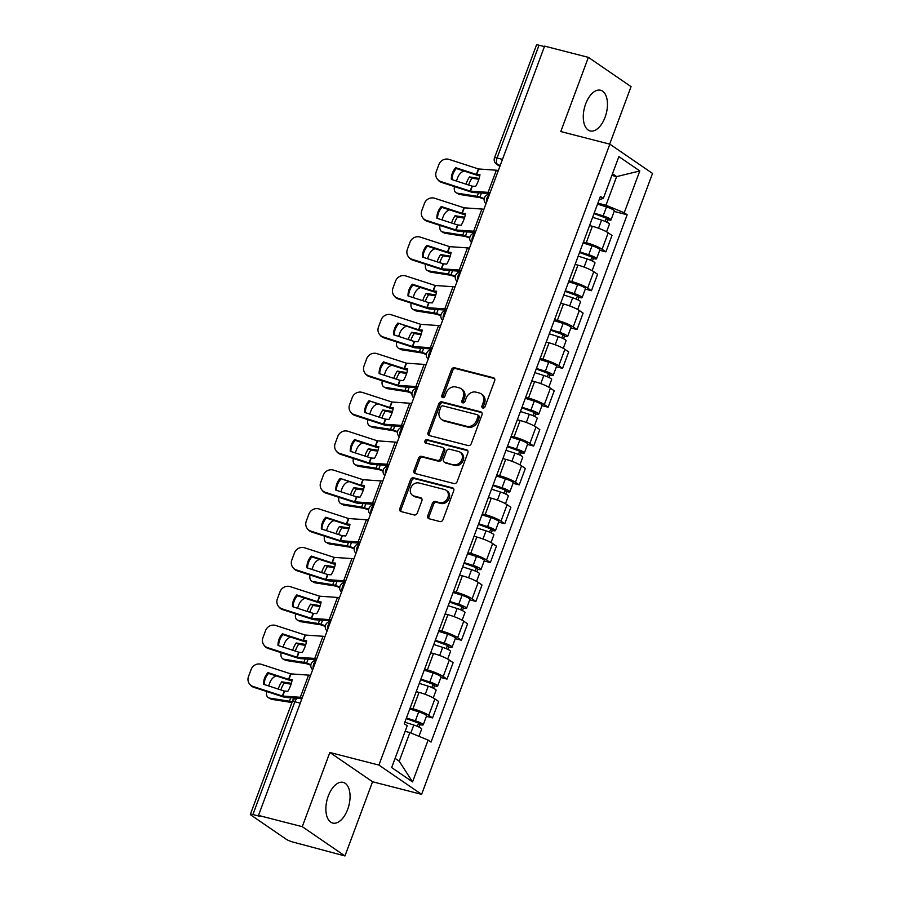 <?xml version="1.0" encoding="UTF-8"?>
<svg xmlns="http://www.w3.org/2000/svg" width="901" height="901" viewBox="0 0 901 901"><rect width="100%" height="100%" fill="white"/><g stroke="black" fill="none" stroke-linecap="round" stroke-linejoin="round"><path stroke-width="1.35" d="M482.857 408.018A1.847 1.532 -55.6 0 0 485.008 406.7L494.66 380.729A2.647 2.185 -55.6 0 0 493.41 377.733L454.543 367.754A2.647 2.185 -55.6 0 0 451.469 369.647L441.817 395.607A1.847 1.532 -55.6 0 0 444.835 396.384L446.085 393.027A8.458 7.005 -55.6 0 1 455.906 386.98L459.15 387.813A8.458 7.005 -55.6 0 1 461.019 388.658A8.458 7.005 -55.6 0 1 463.148 397.409L461.898 400.765A1.847 1.532 -55.6 0 0 464.927 401.542L466.166 398.186A8.458 7.005 -55.6 0 1 475.987 392.138L479.231 392.971A8.458 7.005 -55.6 0 1 481.1 393.816A8.458 7.005 -55.6 0 1 483.229 402.567L481.979 405.923A1.847 1.532 -55.6 0 0 482.857 408.018M347.673 809.38A20.993 11.274 104.4 0 0 343.191 782.383A20.993 11.274 104.4 0 0 328.257 796.067A20.993 11.274 104.4 0 0 332.739 823.063A20.993 11.274 104.4 0 0 347.673 809.38M605.078 117.243A20.993 11.274 104.4 0 0 600.595 90.246A20.993 11.274 104.4 0 0 585.661 103.93A20.993 11.274 104.4 0 0 590.144 130.927A20.993 11.274 104.4 0 0 605.078 117.243M427.772 515.755A2.647 2.185 -55.6 0 0 429.022 518.751L439.925 521.555A2.647 2.185 -55.6 0 0 442.988 519.663L453.721 490.831A2.647 2.185 -55.6 0 0 452.471 487.824L413.593 477.845A2.647 2.185 -55.6 0 0 410.529 479.737L399.807 508.569A2.647 2.185 -55.6 0 0 401.058 511.565L414.223 514.955A2.647 2.185 -55.6 0 0 417.298 513.063L421.882 500.719A2.647 2.185 -55.6 0 0 420.632 497.724L414.1 496.046A7.073 5.857 -55.6 0 1 412.534 495.336A7.073 5.857 -55.6 0 1 411.171 487.092A7.073 5.857 -55.6 0 1 418.965 482.97L444.553 489.547A7.073 5.857 -55.6 0 1 446.119 490.257A7.073 5.857 -55.6 0 1 447.482 498.501A7.073 5.857 -55.6 0 1 439.688 502.623L435.431 501.519A2.647 2.185 -55.6 0 0 432.356 503.411L427.772 515.755L429.011 516.611A2.647 2.185 -55.6 0 0 429.146 518.785M378.916 765.084L329.856 752.481L302.263 826.679L258.486 815.439L544.598 46.12L588.376 57.36L560.782 131.557L609.842 144.16L378.916 765.084L421.612 794.355L652.527 173.431L609.842 144.16M468.193 445.556A2.647 2.185 -55.6 0 0 471.257 443.664L481.979 414.82A2.647 2.185 -55.6 0 0 480.729 411.825L441.862 401.846A2.647 2.185 -55.6 0 0 438.798 403.738L428.065 432.57A2.647 2.185 -55.6 0 0 429.315 435.566L468.193 445.556M467.844 452.831L457.122 481.663A2.647 2.185 -55.6 0 1 454.059 483.555L415.192 473.566A2.647 2.185 -55.6 0 1 413.942 470.57L418.526 458.226A2.647 2.185 -55.6 0 1 421.6 456.345L437.357 460.388A2.647 2.185 -55.6 0 0 440.431 458.496L443.472 450.309A2.647 2.185 -55.6 0 0 442.222 447.313L425.813 443.101A1.847 1.532 -55.6 0 1 427.085 439.677L466.594 449.824A2.647 2.185 -55.6 0 1 467.844 452.831M302.263 826.679L344.959 855.95L293.118 842.097A5.383 0.867 -159.6 0 1 286.225 839.259L251.007 815.112A5.383 0.867 -159.6 0 1 250.354 814.369L292.296 701.586A5.383 0.867 20.4 0 1 294.852 701.755L252.911 814.538A5.383 0.867 -159.6 0 0 250.354 814.369M609.684 144.115L631.06 86.631L588.376 57.36M344.959 855.95L372.552 781.753L421.612 794.355M258.486 815.439L259.736 816.283L252.911 814.538M502.465 159.387L497.07 158.002A5.383 0.867 20.4 0 0 494.514 157.833L536.467 45.05A5.383 0.867 20.4 0 1 539.023 45.219L497.07 158.002A5.383 2.894 104.4 0 0 497.712 164.692L499.931 166.212M544.418 46.604L539.023 45.219M583.443 242.009L586.258 242.729A12.377 2.005 20.4 0 1 602.093 249.262L608.209 232.83A12.377 2.005 -159.6 0 0 592.362 226.297L589.558 225.577M608.209 232.83L612.004 235.431L605.9 251.863L599.717 250.275M602.093 249.262L605.9 251.863M585.278 289.108L591.45 290.696L597.566 274.264L593.77 271.663A12.377 2.005 -159.6 0 0 577.924 265.142L575.108 264.421M569.004 280.853L571.808 281.574A12.377 2.005 20.4 0 1 587.655 288.095L591.45 290.696M570.829 327.953L577.012 329.541L583.116 313.109L579.32 310.507A12.377 2.005 -159.6 0 0 563.474 303.975L560.67 303.254M554.554 319.686L557.37 320.407A12.377 2.005 20.4 0 1 573.205 326.939L577.012 329.541M556.39 366.786L562.562 368.374L568.677 351.942L564.882 349.34A12.377 2.005 -159.6 0 0 549.036 342.819L546.22 342.098M540.116 358.53L542.92 359.251A12.377 2.005 20.4 0 1 558.766 365.772L562.562 368.374M541.94 405.63L548.123 407.218L554.228 390.786L550.432 388.185A12.377 2.005 -159.6 0 0 534.586 381.652L531.781 380.932M525.666 397.364L528.482 398.084A12.377 2.005 20.4 0 1 544.317 404.617L548.123 407.218M527.502 444.475L533.674 446.051L539.789 429.619L535.994 427.018A12.377 2.005 -159.6 0 0 520.147 420.497L517.332 419.776M511.227 436.208L514.032 436.929A12.377 2.005 20.4 0 1 529.878 443.45L533.674 446.051M513.052 483.308L519.235 484.896L525.339 468.464L521.544 465.862A12.377 2.005 -159.6 0 0 505.698 459.33L502.893 458.609M496.778 475.041L499.593 475.762A12.377 2.005 20.4 0 1 515.428 482.294L519.235 484.896M498.613 522.152L504.785 523.729L510.901 507.297L507.105 504.695A12.377 2.005 -159.6 0 0 491.259 498.174L488.443 497.453M482.339 513.885L485.143 514.606A12.377 2.005 20.4 0 1 500.99 521.127L504.785 523.729M484.164 560.985L490.347 562.573L496.451 546.141L492.656 543.54A12.377 2.005 -159.6 0 0 476.809 537.019L474.005 536.286M467.889 552.718L470.705 553.451A12.377 2.005 20.4 0 1 486.54 559.971L490.347 562.573M469.725 599.829L475.897 601.418L482.012 584.986L478.217 582.373A12.377 2.005 -159.6 0 0 462.371 575.852L459.555 575.131M453.451 591.563L456.255 592.284A12.377 2.005 20.4 0 1 472.101 598.805L475.897 601.418M455.275 638.663L461.447 640.251L467.563 623.819L463.767 621.217A12.377 2.005 -159.6 0 0 447.921 614.696L445.117 613.975M439.001 630.407L441.817 631.128A12.377 2.005 20.4 0 1 457.652 637.649L461.447 640.251M440.837 677.507L447.009 679.095L453.124 662.663L449.329 660.061A12.377 2.005 -159.6 0 0 433.482 653.529L430.667 652.808M424.562 669.24L427.367 669.961A12.377 2.005 20.4 0 1 443.213 676.493L447.009 679.095M426.387 716.34L432.559 717.928L438.674 701.496L434.879 698.894A12.377 2.005 -159.6 0 0 419.033 692.373L416.228 691.653M410.113 708.085L412.928 708.805A12.377 2.005 20.4 0 1 428.763 715.326L432.559 717.928M597.892 203.175L605.979 205.248L616.622 176.619L612.489 173.78M611.892 175.402L616.622 176.619L639.789 170.942L624.235 212.771L605.979 205.248M599.188 199.673L603.321 198.423L618.874 156.605L639.789 170.942M395.089 758.36L399.222 761.199L409.865 732.569L428.121 740.081L431.05 742.086L627.164 214.776L624.235 212.771M428.121 740.081L412.568 781.91L391.665 767.573L407.218 725.744L404.29 723.74L600.393 196.418L603.321 198.423M329.856 752.481L372.552 781.753M409.865 732.569L405.135 731.353M614.167 211.431L627.164 214.776M399.222 761.199L412.568 781.91M483.206 408.063A1.847 1.532 -55.6 0 1 483.229 406.779L484.479 403.411A8.458 7.005 -55.6 0 0 482.35 394.672L481.1 393.816M461.019 388.658L462.269 389.514A8.458 7.005 -55.6 0 1 464.398 398.253L463.148 401.621A1.847 1.532 -55.6 0 0 463.125 402.905M494.525 378.555L455.782 368.61A2.647 2.185 -55.6 0 0 452.719 370.491L443.067 396.463A1.847 1.532 -55.6 0 0 443.044 397.746M481.844 412.647L443.112 402.702A2.647 2.185 -55.6 0 0 440.037 404.583L429.315 433.426A2.647 2.185 -55.6 0 0 429.45 435.6M477.958 416.735A1.847 1.532 -55.6 0 0 477.079 414.64L442.965 405.878A1.847 1.532 -55.6 0 0 440.814 407.196L439.497 410.743A8.458 7.005 -55.6 0 0 441.625 419.494A8.458 7.005 -55.6 0 0 443.506 420.339L466.819 426.331A8.458 7.005 -55.6 0 0 476.64 420.283L477.958 416.735L479.208 417.591A1.847 1.532 -55.6 0 0 478.735 415.676L477.496 414.82M441.625 419.494L442.875 420.339A8.458 7.005 -55.6 0 0 444.745 421.184L443.506 420.339M479.208 417.591L477.89 421.139A8.458 7.005 -55.6 0 1 468.07 427.175L444.745 421.184M442.808 447.583L444.047 448.428A2.647 2.185 -55.6 0 1 444.711 451.164L441.67 459.352A2.647 2.185 -55.6 0 1 438.607 461.244L422.839 457.19A2.647 2.185 -55.6 0 0 419.776 459.082L415.181 471.426A2.647 2.185 -55.6 0 0 415.316 473.599M467.709 450.646L428.324 440.533A1.847 1.532 -55.6 0 0 426.184 443.191M453.721 464.589A7.073 5.857 -55.6 0 0 461.503 460.479A7.073 5.857 -55.6 0 0 460.141 452.223A7.073 5.857 -55.6 0 0 458.575 451.514L449.565 449.205A2.647 2.185 -55.6 0 0 446.491 451.086L443.45 459.273A2.647 2.185 -55.6 0 0 444.7 462.269L454.96 465.445A7.073 5.857 -55.6 0 0 462.754 461.323A7.073 5.857 -55.6 0 0 461.391 453.079L460.141 452.223M444.114 462.01L445.364 462.866A2.647 2.185 -55.6 0 0 445.95 463.125L444.7 462.269M454.96 465.445L445.95 463.125M446.119 490.257L447.369 491.101A7.073 5.857 -55.6 0 1 448.732 499.357A7.073 5.857 -55.6 0 1 440.938 503.468L436.67 502.375A2.647 2.185 -55.6 0 0 433.606 504.267L429.011 516.611M412.534 495.336L413.784 496.192A7.073 5.857 -55.6 0 0 415.35 496.901L414.1 496.046M421.747 498.546L415.35 496.901M453.575 488.646L414.843 478.701A2.647 2.185 -55.6 0 0 411.78 480.593L401.046 509.425A2.647 2.185 -55.6 0 0 401.193 511.599M484.164 199.177L479.771 197.612L459.701 194.47A8.075 4.967 117.8 0 1 458.71 194.143L456.278 192.859A8.075 4.967 -62.2 0 0 457.257 193.174L459.701 194.47M484.242 198.603L479.94 197.06A4.043 0.653 -159.6 0 0 478.149 196.508A4.043 0.653 -159.6 0 0 477.203 196.305L457.257 193.174M478.87 179.288L471.944 178.207L469.5 176.923L479.141 178.432M487.159 193.433L488.139 193.783A16.691 16.421 174.1 0 0 488.376 193.524M456.402 181.033L457.652 177.7A8.075 4.967 -62.2 0 1 464.161 171.055M454.464 186.608A8.075 4.967 -62.2 0 0 456.278 192.859M469.5 176.923A16.691 10.271 -62.2 0 0 466.031 184.164M471.944 178.207A16.691 10.271 -62.2 0 0 468.61 185.009M592.633 217.31L601.575 220.114A6.735 1.092 20.4 0 1 609.436 224.146L606.576 231.827M593.996 213.638L607.736 218.695L606.193 218.594L605.145 221.432M594.21 213.075L603.152 215.88A6.735 1.092 20.4 0 1 611.013 219.923A6.735 1.092 20.4 0 1 607.815 219.709L606.88 222.22M597.543 204.11L606.486 206.926A6.735 1.092 20.4 0 1 614.347 210.958L611.013 219.923M606.508 217.772L606.193 218.594L607.815 219.709M455.703 167.687A16.691 15.948 142.5 0 0 451.356 179.389L472.011 186.113L475.615 186.406A16.691 7.906 -64.5 0 0 478.408 180.605A16.691 7.906 -64.5 0 0 479.963 174.704L476.359 174.411L455.703 167.687L456.334 168.51L476.989 175.222A4.043 0.653 -159.6 0 0 478.127 175.56A4.043 0.653 -159.6 0 0 479.467 175.808L479.771 175.83M490.099 192.634A13.459 2.185 -159.6 0 0 488.105 192.364L470.311 191.136L440.904 181.585L441.535 182.396A8.075 7.715 142.5 0 1 437.909 179.84L437.278 179.017A8.075 7.715 -37.5 0 0 440.904 181.585M489.739 193.614L473.273 192.487A4.043 0.653 20.4 0 1 471.921 192.24A4.043 0.653 20.4 0 1 470.784 191.902L441.535 182.396M498.343 170.48A13.459 2.185 -159.6 0 0 496.338 170.21L478.544 168.971L449.149 159.421A8.075 7.715 -37.5 0 0 438.933 164.466L436.242 171.697A8.075 7.715 -37.5 0 0 437.278 179.017M451.975 179.592A16.691 15.948 142.5 0 1 456.334 168.51M469.714 238.01L465.321 236.456L445.252 233.303A8.075 4.967 117.8 0 1 444.272 232.976L441.828 231.692A8.075 4.967 -62.2 0 0 442.819 232.019L445.252 233.303M469.804 237.436L465.502 235.904A4.043 0.653 -159.6 0 0 463.7 235.352A4.043 0.653 -159.6 0 0 462.754 235.15L442.819 232.019M464.42 218.132L457.505 217.04L455.061 215.756L464.691 217.265M472.71 232.278L473.689 232.627A16.691 16.421 174.1 0 0 473.937 232.357M441.963 219.878L443.202 216.533A8.075 4.967 -62.2 0 1 449.712 209.899M440.026 225.441A8.075 4.967 -62.2 0 0 441.828 231.692M455.061 215.756A16.691 10.271 -62.2 0 0 451.592 223.009M457.505 217.04A16.691 10.271 -62.2 0 0 454.172 223.842M578.183 256.143L587.125 258.959A6.735 1.092 20.4 0 1 594.998 262.991L592.137 270.672M579.557 252.471L593.286 257.54L591.754 257.438L590.696 260.265M579.76 251.92L588.702 254.724A6.735 1.092 20.4 0 1 596.563 258.756A6.735 1.092 20.4 0 1 593.376 258.542L592.43 261.065M583.093 242.955L592.036 245.759A6.735 1.092 20.4 0 1 599.897 249.791L596.563 258.756M592.058 256.616L591.754 257.438L593.376 258.542M455.275 276.855L450.748 275.267L430.813 272.147A8.075 4.967 117.8 0 1 429.822 271.82L427.389 270.537A8.075 4.967 -62.2 0 0 428.369 270.863L430.813 272.147M455.354 276.28L451.052 274.737A4.043 0.653 -159.6 0 0 449.261 274.186A4.043 0.653 -159.6 0 0 448.315 273.983L428.369 270.863M449.982 256.965L443.055 255.884L440.612 254.6L450.252 256.109M458.271 271.111L459.251 271.46A16.691 16.421 174.1 0 0 459.487 271.201M427.513 258.711L428.752 255.377A8.075 4.967 -62.2 0 1 435.273 248.732M425.576 264.286A8.075 4.967 -62.2 0 0 427.389 270.537M440.612 254.6A16.691 10.271 -62.2 0 0 437.143 261.842M443.055 255.884A16.691 10.271 -62.2 0 0 439.722 262.687M563.744 294.987L572.687 297.792A6.735 1.092 20.4 0 1 580.548 301.824L577.687 309.505M565.107 291.316L578.847 296.373L577.304 296.271L576.257 299.109M565.321 290.753L574.264 293.568A6.735 1.092 20.4 0 1 582.125 297.6A6.735 1.092 20.4 0 1 578.926 297.386L577.992 299.898M568.655 281.788L577.597 284.603A6.735 1.092 20.4 0 1 585.459 288.635L582.125 297.6M577.62 295.449L577.304 296.271L578.926 297.386M441.253 206.532A16.691 15.948 142.5 0 0 436.906 218.233L457.562 224.946L461.166 225.25A16.691 7.906 -64.5 0 0 463.97 219.439A16.691 7.906 -64.5 0 0 465.524 213.548L461.909 213.244L441.253 206.532L441.884 207.354L462.54 214.066A4.043 0.653 -159.6 0 0 463.688 214.404A4.043 0.653 -159.6 0 0 465.029 214.652L465.333 214.663M475.66 231.478A13.459 2.185 -159.6 0 0 473.656 231.208L455.861 229.969L426.466 220.418L427.097 221.241A8.075 7.715 142.5 0 1 423.459 218.684L422.828 217.862A8.075 7.715 -37.5 0 0 426.466 220.418M475.3 232.447L458.823 231.332A4.043 0.653 20.4 0 1 457.483 231.084A4.043 0.653 20.4 0 1 456.334 230.746L427.097 221.241M483.905 209.325A13.459 2.185 -159.6 0 0 481.9 209.043L464.105 207.816L434.71 198.265A8.075 7.715 -37.5 0 0 424.484 203.311L421.803 210.53A8.075 7.715 -37.5 0 0 422.828 217.862M437.526 218.436A16.691 15.948 142.5 0 1 441.884 207.354M426.815 245.365A16.691 15.948 142.5 0 0 422.468 257.067L443.269 263.835L446.727 264.083A16.691 7.906 -64.5 0 0 449.52 258.283A16.691 7.906 -64.5 0 0 451.074 252.381L447.617 252.134L426.815 245.365L427.446 246.187L448.101 252.899A4.043 0.653 -159.6 0 0 449.239 253.237A4.043 0.653 -159.6 0 0 450.579 253.485L450.883 253.508M461.211 270.323A13.459 2.185 -159.6 0 0 459.217 270.041L441.422 268.813L412.016 259.263L412.647 260.074A8.075 7.715 142.5 0 1 409.02 257.517L408.39 256.695A8.075 7.715 -37.5 0 0 412.016 259.263M460.85 271.291L444.384 270.165A4.043 0.653 20.4 0 1 443.033 269.917A4.043 0.653 20.4 0 1 441.895 269.579L412.647 260.074M469.455 248.158A13.459 2.185 -159.6 0 0 467.45 247.888L449.655 246.649L420.26 237.098A8.075 7.715 -37.5 0 0 410.045 242.155L407.353 249.374A8.075 7.715 -37.5 0 0 408.39 256.695M423.087 257.269A16.691 15.948 142.5 0 1 427.446 246.187M440.826 315.699L436.433 314.134L416.363 310.98A8.075 4.967 117.8 0 1 415.384 310.654L412.94 309.37A8.075 4.967 -62.2 0 0 413.931 309.696L416.363 310.98M440.916 315.125L436.613 313.582A4.043 0.653 -159.6 0 0 434.811 313.03A4.043 0.653 -159.6 0 0 433.865 312.827L413.931 309.696M435.532 295.81L428.617 294.717L426.173 293.433L435.802 294.942M443.821 309.955L444.801 310.304A16.691 16.421 174.1 0 0 445.049 310.034M413.075 297.555L414.314 294.21A8.075 4.967 -62.2 0 1 420.823 287.577M411.138 303.119A8.075 4.967 -62.2 0 0 412.94 309.37M426.173 293.433A16.691 10.271 -62.2 0 0 422.704 300.686M428.617 294.717A16.691 10.271 -62.2 0 0 425.283 301.52M549.295 333.82L558.237 336.636A6.735 1.092 20.4 0 1 566.11 340.668L563.249 348.349M550.669 330.149L564.398 335.217L562.866 335.116L561.807 337.943M550.871 329.597L559.814 332.401A6.735 1.092 20.4 0 1 567.675 336.433A6.735 1.092 20.4 0 1 564.488 336.219L563.542 338.742M554.205 320.632L563.148 323.436A6.735 1.092 20.4 0 1 571.009 327.468L567.675 336.433M563.17 334.294L562.866 335.116L564.488 336.219M426.387 354.532L421.859 352.944L401.925 349.825A8.075 4.967 117.8 0 1 400.934 349.498L398.501 348.214A8.075 4.967 -62.2 0 0 399.481 348.541L401.925 349.825M426.466 353.958L422.164 352.426A4.043 0.653 -159.6 0 0 420.373 351.863A4.043 0.653 -159.6 0 0 419.427 351.66L399.481 348.541M421.094 334.643L414.167 333.561L411.723 332.278L421.364 333.787M429.383 348.788L430.363 349.149A16.691 16.421 174.1 0 0 430.599 348.878M398.625 336.388L399.864 333.055A8.075 4.967 -62.2 0 1 406.385 326.41M396.688 341.963A8.075 4.967 -62.2 0 0 398.501 348.214M411.723 332.278A16.691 10.271 -62.2 0 0 408.254 339.519M414.167 333.561A16.691 10.271 -62.2 0 0 410.833 340.364M534.856 372.665L543.799 375.469A6.735 1.092 20.4 0 1 551.66 379.512L548.799 387.182M536.219 368.993L549.959 374.05L548.416 373.949L547.369 376.787M536.433 368.43L545.375 371.246A6.735 1.092 20.4 0 1 553.237 375.278A6.735 1.092 20.4 0 1 550.038 375.064L549.103 377.575M539.767 359.465L548.709 362.281A6.735 1.092 20.4 0 1 556.57 366.313L553.237 375.278M548.732 373.127L548.416 373.949L550.038 375.064M411.937 393.377L407.545 391.811L387.475 388.658A8.075 4.967 117.8 0 1 386.495 388.342L384.051 387.047A8.075 4.967 -62.2 0 0 385.042 387.374L387.475 388.658M412.027 392.802L407.725 391.259A4.043 0.653 -159.6 0 0 405.923 390.707A4.043 0.653 -159.6 0 0 404.977 390.505L385.042 387.374M406.644 373.487L399.729 372.395L397.285 371.111L406.914 372.62M414.933 387.633L415.913 387.982A16.691 16.421 174.1 0 0 416.161 387.712M384.186 375.233L385.425 371.888A8.075 4.967 -62.2 0 1 391.935 365.254M382.249 380.796A8.075 4.967 -62.2 0 0 384.051 387.047M397.285 371.111A16.691 10.271 -62.2 0 0 393.816 378.364M399.729 372.395A16.691 10.271 -62.2 0 0 396.395 379.197M520.406 411.509L529.349 414.314A6.735 1.092 20.4 0 1 537.221 418.346L534.361 426.027M521.78 407.826L535.509 412.895L533.978 412.793L532.919 415.631M521.983 407.275L530.926 410.079A6.735 1.092 20.4 0 1 538.787 414.111A6.735 1.092 20.4 0 1 535.599 413.897L534.653 416.42M525.317 398.31L534.259 401.114A6.735 1.092 20.4 0 1 542.12 405.146L538.787 414.111M534.282 411.971L533.978 412.793L535.599 413.897M412.365 284.209A16.691 15.948 142.5 0 0 408.018 295.911L428.673 302.623L432.277 302.927A16.691 7.906 -64.5 0 0 435.082 297.116A16.691 7.906 -64.5 0 0 436.636 291.226L433.021 290.922L412.365 284.209L412.996 285.031L433.651 291.744A4.043 0.653 -159.6 0 0 434.8 292.082A4.043 0.653 -159.6 0 0 436.14 292.329L436.444 292.352M446.772 309.156A13.459 2.185 -159.6 0 0 444.767 308.885L426.973 307.646L397.578 298.096L398.208 298.918A8.075 7.715 142.5 0 1 394.57 296.361L393.94 295.539A8.075 7.715 -37.5 0 0 397.578 298.096M446.412 310.135L429.935 309.009A4.043 0.653 20.4 0 1 428.594 308.761A4.043 0.653 20.4 0 1 427.446 308.424L398.208 298.918M455.016 287.002A13.459 2.185 -159.6 0 0 453.012 286.721L435.217 285.493L405.822 275.943A8.075 7.715 -37.5 0 0 395.595 280.988L392.915 288.207A8.075 7.715 -37.5 0 0 393.94 295.539M408.637 296.114A16.691 15.948 142.5 0 1 412.996 285.031M397.927 323.054A16.691 15.948 142.5 0 0 393.579 334.755L414.381 341.513L417.839 341.761A16.691 7.906 -64.5 0 0 420.632 335.96A16.691 7.906 -64.5 0 0 422.186 330.059L418.728 329.811L397.927 323.054L419.213 330.577A4.043 0.653 -159.6 0 0 420.35 330.915A4.043 0.653 -159.6 0 0 421.691 331.163L421.995 331.185M432.322 348A13.459 2.185 -159.6 0 0 430.329 347.718L412.534 346.491L383.128 336.94L383.758 337.751A8.075 7.715 142.5 0 1 380.121 335.195L379.501 334.384A8.075 7.715 -37.5 0 0 383.128 336.94M431.962 348.969L415.496 347.842A4.043 0.653 20.4 0 1 414.145 347.595A4.043 0.653 20.4 0 1 413.007 347.268L383.758 337.751M440.566 325.835A13.459 2.185 -159.6 0 0 438.562 325.565L420.767 324.326L391.372 314.776A8.075 7.715 -37.5 0 0 381.157 319.832L378.465 327.052A8.075 7.715 -37.5 0 0 379.501 334.384M394.199 334.947A16.691 15.948 142.5 0 1 398.557 323.864M383.477 361.887A16.691 15.948 142.5 0 0 379.13 373.588L399.785 380.301L403.389 380.605A16.691 7.906 -64.5 0 0 406.193 374.793A16.691 7.906 -64.5 0 0 407.748 368.903L404.132 368.599L383.477 361.887L384.108 362.709L404.763 369.421A4.043 0.653 -159.6 0 0 405.912 369.759A4.043 0.653 -159.6 0 0 407.252 370.007L407.556 370.029M417.884 386.833A13.459 2.185 -159.6 0 0 415.879 386.563L398.084 385.324L368.689 375.773L369.32 376.595A8.075 7.715 142.5 0 1 365.682 374.039L365.051 373.217A8.075 7.715 -37.5 0 0 368.689 375.773M417.523 387.813L401.046 386.687A4.043 0.653 20.4 0 1 399.706 386.439A4.043 0.653 20.4 0 1 398.557 386.101L369.32 376.595M426.128 364.68A13.459 2.185 -159.6 0 0 424.123 364.398L406.328 363.171L376.933 353.62A8.075 7.715 -37.5 0 0 366.707 358.666L364.027 365.885A8.075 7.715 -37.5 0 0 365.051 373.217M379.749 373.791A16.691 15.948 142.5 0 1 384.108 362.709M397.499 432.21L392.971 430.622L373.037 427.502A8.075 4.967 117.8 0 1 372.045 427.175L369.613 425.891A8.075 4.967 -62.2 0 0 370.593 426.218L373.037 427.502M397.578 431.635L393.275 430.104A4.043 0.653 -159.6 0 0 391.485 429.54A4.043 0.653 -159.6 0 0 390.538 429.338L370.593 426.218M392.205 412.32L385.279 411.239L382.835 409.955L392.476 411.464M400.495 426.477L401.474 426.826A16.691 16.421 174.1 0 0 401.711 426.556M369.737 414.066L370.975 410.732A8.075 4.967 -62.2 0 1 377.496 404.087M367.799 419.641A8.075 4.967 -62.2 0 0 369.613 425.891M382.835 409.955A16.691 10.271 -62.2 0 0 379.366 417.197M385.279 411.239A16.691 10.271 -62.2 0 0 381.945 418.041M505.968 450.342L514.91 453.158A6.735 1.092 20.4 0 1 522.771 457.19L519.911 464.86M507.331 446.671L521.071 451.728L519.528 451.626L518.48 454.464M507.545 446.108L516.487 448.923A6.735 1.092 20.4 0 1 524.348 452.955A6.735 1.092 20.4 0 1 521.15 452.741L520.215 455.253M510.878 437.143L519.821 439.958A6.735 1.092 20.4 0 1 527.682 443.99L524.348 452.955M519.843 450.804L519.528 451.626L521.15 452.741M369.038 400.731A16.691 15.948 142.5 0 0 364.691 412.433L385.493 419.19L388.95 419.449A16.691 7.906 -64.5 0 0 391.744 413.638A16.691 7.906 -64.5 0 0 393.298 407.748L389.84 407.489L369.038 400.731L390.324 408.266A4.043 0.653 -159.6 0 0 391.462 408.592A4.043 0.653 -159.6 0 0 392.802 408.84L393.106 408.863M403.434 425.677A13.459 2.185 -159.6 0 0 401.441 425.396L383.646 424.168L354.239 414.618L354.87 415.44A8.075 7.715 142.5 0 1 351.232 412.872L350.613 412.061A8.075 7.715 -37.5 0 0 354.239 414.618M403.074 426.646L386.608 425.52A4.043 0.653 20.4 0 1 385.256 425.272A4.043 0.653 20.4 0 1 384.119 424.945L354.87 415.44M411.678 403.513A13.459 2.185 -159.6 0 0 409.673 403.243L391.879 402.004L362.484 392.453A8.075 7.715 -37.5 0 0 352.257 397.51L349.577 404.729A8.075 7.715 -37.5 0 0 350.613 412.061M365.31 412.635A16.691 15.948 142.5 0 1 369.669 401.542M383.049 471.054L378.657 469.489L358.587 466.335A8.075 4.967 117.8 0 1 357.607 466.02L355.163 464.736A8.075 4.967 -62.2 0 0 356.154 465.051L358.587 466.335M383.139 470.48L378.837 468.937A4.043 0.653 -159.6 0 0 377.035 468.385A4.043 0.653 -159.6 0 0 376.089 468.182L356.154 465.051M377.756 451.164L370.84 450.083L368.396 448.788L378.026 450.309M386.045 465.31L387.025 465.659A16.691 16.421 174.1 0 0 387.272 465.4M355.298 452.91L356.537 449.565A8.075 4.967 -62.2 0 1 363.047 442.932M353.361 458.474A8.075 4.967 -62.2 0 0 355.163 464.736M368.396 448.788A16.691 10.271 -62.2 0 0 364.928 456.041M370.84 450.083A16.691 10.271 -62.2 0 0 367.507 456.875M491.518 489.187L500.46 491.991A6.735 1.092 20.4 0 1 508.333 496.023L505.472 503.704M492.892 485.504L506.621 490.572L505.089 490.471L504.031 493.309M493.095 484.952L502.037 487.756A6.735 1.092 20.4 0 1 509.898 491.788A6.735 1.092 20.4 0 1 506.711 491.574L505.765 494.097M496.428 475.987L505.371 478.791A6.735 1.092 20.4 0 1 513.232 482.835L509.898 491.788M505.393 489.648L505.089 490.471L506.711 491.574M354.589 439.564A16.691 15.948 142.5 0 0 350.241 451.266L370.897 457.978L374.501 458.282A16.691 7.906 -64.5 0 0 377.305 452.471A16.691 7.906 -64.5 0 0 378.859 446.581L375.244 446.277L354.589 439.564L355.219 440.386L375.875 447.099A4.043 0.653 -159.6 0 0 377.023 447.437A4.043 0.653 -159.6 0 0 378.364 447.684L378.668 447.707M388.995 464.511A13.459 2.185 -159.6 0 0 386.991 464.24L369.196 463.001L339.801 453.451L340.432 454.273A8.075 7.715 142.5 0 1 336.794 451.716L336.163 450.894A8.075 7.715 -37.5 0 0 339.801 453.451M388.635 465.49L372.158 464.364A4.043 0.653 20.4 0 1 370.818 464.116A4.043 0.653 20.4 0 1 369.669 463.778L340.432 454.273M397.24 442.357A13.459 2.185 -159.6 0 0 395.235 442.087L377.44 440.848L348.045 431.297A8.075 7.715 -37.5 0 0 337.819 436.343L335.138 443.562A8.075 7.715 -37.5 0 0 336.163 450.894M350.861 451.469A16.691 15.948 142.5 0 1 355.219 440.386M368.61 509.887L364.083 508.299L344.148 505.179A8.075 4.967 117.8 0 1 343.157 504.853L340.724 503.569A8.075 4.967 -62.2 0 0 341.704 503.896L344.148 505.179M368.689 509.313L364.387 507.781A4.043 0.653 -159.6 0 0 362.596 507.218A4.043 0.653 -159.6 0 0 361.65 507.015L341.704 503.896M363.317 489.998L356.391 488.916L353.947 487.632L363.587 489.142M371.606 504.155L372.586 504.504A16.691 16.421 174.1 0 0 372.823 504.233M340.848 491.755L342.087 488.41A8.075 4.967 -62.2 0 1 348.608 481.765M338.911 497.318A8.075 4.967 -62.2 0 0 340.724 503.569M353.947 487.632A16.691 10.271 -62.2 0 0 350.478 494.886M356.391 488.916A16.691 10.271 -62.2 0 0 353.057 495.719M477.079 528.02L486.022 530.835A6.735 1.092 20.4 0 1 493.883 534.867L491.022 542.548M478.442 524.348L492.183 529.416L490.64 529.315L489.592 532.142M478.656 523.785L487.599 526.601A6.735 1.092 20.4 0 1 495.46 530.633A6.735 1.092 20.4 0 1 492.261 530.419L491.327 532.942M481.99 514.831L490.932 517.636A6.735 1.092 20.4 0 1 498.794 521.668L495.46 530.633M490.955 528.482L490.64 529.315L492.261 530.419M340.15 478.408A16.691 15.948 142.5 0 0 335.803 490.11L356.605 496.868L360.062 497.127A16.691 7.906 -64.5 0 0 362.855 491.315A16.691 7.906 -64.5 0 0 364.409 485.425L360.952 485.166L340.15 478.408L361.436 485.943A4.043 0.653 -159.6 0 0 362.574 486.27A4.043 0.653 -159.6 0 0 363.914 486.517L364.218 486.54M374.546 503.355A13.459 2.185 -159.6 0 0 372.552 503.085L354.757 501.846L325.351 492.295L325.982 493.117A8.075 7.715 142.5 0 1 322.344 490.561L321.725 489.739A8.075 7.715 -37.5 0 0 325.351 492.295M374.185 504.323L357.72 503.209A4.043 0.653 20.4 0 1 356.368 502.949A4.043 0.653 20.4 0 1 355.231 502.623L325.982 493.117M382.79 481.19A13.459 2.185 -159.6 0 0 380.785 480.92L362.99 479.692L333.595 470.131A8.075 7.715 -37.5 0 0 323.369 475.187L320.688 482.407A8.075 7.715 -37.5 0 0 321.725 489.739M336.422 490.313A16.691 15.948 142.5 0 1 340.781 479.219M354.161 548.732L349.768 547.166L329.698 544.013A8.075 4.967 117.8 0 1 328.719 543.697L326.275 542.413A8.075 4.967 -62.2 0 0 327.266 542.729L329.698 544.013M354.251 548.157L349.937 546.614A4.043 0.653 -159.6 0 0 348.146 546.062A4.043 0.653 -159.6 0 0 347.2 545.86L327.266 542.729M348.867 528.842L341.952 527.761L339.508 526.477L349.137 527.986M357.156 542.988L358.136 543.337A16.691 16.421 174.1 0 0 358.384 543.078M326.41 530.588L327.649 527.243A8.075 4.967 -62.2 0 1 334.158 520.609M324.473 536.151A8.075 4.967 -62.2 0 0 326.275 542.413M339.508 526.477A16.691 10.271 -62.2 0 0 336.039 533.719M341.952 527.761A16.691 10.271 -62.2 0 0 338.618 534.563M462.63 566.864L471.572 569.669A6.735 1.092 20.4 0 1 479.445 573.7L476.584 581.382M464.004 563.181L477.733 568.249L476.201 568.148L475.142 570.986M464.206 562.629L473.149 565.434A6.735 1.092 20.4 0 1 481.01 569.466A6.735 1.092 20.4 0 1 477.823 569.263L476.877 571.775M467.54 553.664L476.483 556.48A6.735 1.092 20.4 0 1 484.344 560.512L481.01 569.466M476.505 567.326L476.201 568.148L477.823 569.263M325.7 517.242A16.691 15.948 142.5 0 0 321.353 528.943L342.008 535.656L345.612 535.96A16.691 7.906 -64.5 0 0 348.417 530.148A16.691 7.906 -64.5 0 0 349.971 524.258L346.356 523.954L325.7 517.242L326.331 518.064L346.986 524.776A4.043 0.653 -159.6 0 0 348.135 525.114A4.043 0.653 -159.6 0 0 349.475 525.362L349.779 525.384M360.107 542.188A13.459 2.185 -159.6 0 0 358.102 541.918L340.308 540.69L310.913 531.128L311.543 531.95A8.075 7.715 142.5 0 1 307.905 529.394L307.275 528.572A8.075 7.715 -37.5 0 0 310.913 531.128M359.747 543.168L343.27 542.042A4.043 0.653 20.4 0 1 341.93 541.794A4.043 0.653 20.4 0 1 340.781 541.456L311.543 531.95M368.351 520.035A13.459 2.185 -159.6 0 0 366.347 519.764L348.552 518.525L319.157 508.975A8.075 7.715 -37.5 0 0 308.93 514.02L306.25 521.24A8.075 7.715 -37.5 0 0 307.275 528.572M321.972 529.146A16.691 15.948 142.5 0 1 326.331 518.064M339.722 587.565L335.33 586.01L315.26 582.857A8.075 4.967 117.8 0 1 314.269 582.53L311.836 581.246A8.075 4.967 -62.2 0 0 312.816 581.573L315.26 582.857M339.801 586.99L335.499 585.459A4.043 0.653 -159.6 0 0 333.708 584.895A4.043 0.653 -159.6 0 0 332.762 584.693L312.816 581.573M334.429 567.686L327.502 566.594L325.058 565.31L334.699 566.819M342.718 581.832L343.698 582.181A16.691 16.421 174.1 0 0 343.934 581.911M311.96 569.432L313.199 566.087A8.075 4.967 -62.2 0 1 319.72 559.453M310.023 574.996A8.075 4.967 -62.2 0 0 311.836 581.246M325.058 565.31A16.691 10.271 -62.2 0 0 321.589 572.563M327.502 566.594A16.691 10.271 -62.2 0 0 324.169 573.396M448.191 605.697L457.134 608.513A6.735 1.092 20.4 0 1 464.995 612.545L462.134 620.226M449.554 602.026L463.294 607.094L461.751 606.992L460.704 609.819M449.768 601.463L458.71 604.278A6.735 1.092 20.4 0 1 466.572 608.31A6.735 1.092 20.4 0 1 463.373 608.096L462.438 610.619M453.102 592.509L462.044 595.313A6.735 1.092 20.4 0 1 469.905 599.345L466.572 608.31M462.067 606.17L461.751 606.992L463.373 608.096M311.262 556.086A16.691 15.948 142.5 0 0 306.914 567.788L327.716 574.545L331.174 574.804A16.691 7.906 -64.5 0 0 333.967 568.993A16.691 7.906 -64.5 0 0 335.521 563.102L332.064 562.843L311.262 556.086L311.892 556.908L332.548 563.621A4.043 0.653 -159.6 0 0 333.685 563.947A4.043 0.653 -159.6 0 0 335.026 564.206L335.33 564.217M345.657 581.032A13.459 2.185 -159.6 0 0 343.664 580.762L325.869 579.523L296.463 569.973L297.093 570.795A8.075 7.715 142.5 0 1 293.456 568.238L292.836 567.416A8.075 7.715 -37.5 0 0 296.463 569.973M345.297 582.001L328.831 580.886A4.043 0.653 20.4 0 1 327.48 580.638A4.043 0.653 20.4 0 1 326.342 580.3L297.093 570.795M353.902 558.868A13.459 2.185 -159.6 0 0 351.897 558.597L334.102 557.37L304.707 547.819A8.075 7.715 -37.5 0 0 294.481 552.865L291.8 560.084A8.075 7.715 -37.5 0 0 292.836 567.416M307.534 567.99A16.691 15.948 142.5 0 1 311.892 556.908M325.272 626.409L320.88 624.843L300.81 621.701A8.075 4.967 117.8 0 1 299.83 621.375L297.386 620.091A8.075 4.967 -62.2 0 0 298.377 620.406L300.81 621.701M325.362 625.835L321.049 624.292A4.043 0.653 -159.6 0 0 319.258 623.74A4.043 0.653 -159.6 0 0 318.312 623.537L298.377 620.406M319.979 606.519L313.064 605.438L310.62 604.154L320.249 605.663M328.268 620.665L329.248 621.014A16.691 16.421 174.1 0 0 329.496 620.755M297.521 608.265L298.76 604.931A8.075 4.967 -62.2 0 1 305.27 598.287M295.584 613.84A8.075 4.967 -62.2 0 0 297.386 620.091M310.62 604.154A16.691 10.271 -62.2 0 0 307.151 611.396M313.064 605.438A16.691 10.271 -62.2 0 0 309.73 612.241M433.741 644.542L442.684 647.346A6.735 1.092 20.4 0 1 450.556 651.378L447.696 659.059M435.115 640.87L448.844 645.927L447.313 645.826L446.254 648.664M435.318 640.307L444.261 643.111A6.735 1.092 20.4 0 1 452.122 647.155A6.735 1.092 20.4 0 1 448.935 646.941L447.988 649.452M438.652 631.342L447.594 634.158A6.735 1.092 20.4 0 1 455.455 638.19L452.122 647.155M447.617 645.003L447.313 645.826L448.935 646.941M296.812 594.919A16.691 15.948 142.5 0 0 292.465 606.621L313.12 613.344L316.724 613.637A16.691 7.906 -64.5 0 0 319.528 607.837A16.691 7.906 -64.5 0 0 321.083 601.936L317.467 601.643L296.812 594.919L297.443 595.741L318.098 602.454A4.043 0.653 -159.6 0 0 319.247 602.792A4.043 0.653 -159.6 0 0 320.587 603.039L320.891 603.062M331.219 619.865A13.459 2.185 -159.6 0 0 329.214 619.595L311.419 618.368L282.024 608.817L282.655 609.628A8.075 7.715 142.5 0 1 279.017 607.071L278.386 606.249A8.075 7.715 -37.5 0 0 282.024 608.817M330.858 620.845L314.381 619.719A4.043 0.653 20.4 0 1 313.041 619.471A4.043 0.653 20.4 0 1 311.892 619.133L282.655 609.628M339.463 597.712A13.459 2.185 -159.6 0 0 337.458 597.442L319.664 596.203L290.268 586.652A8.075 7.715 -37.5 0 0 280.042 591.698L277.362 598.928A8.075 7.715 -37.5 0 0 278.386 606.249M293.084 606.823A16.691 15.948 142.5 0 1 297.443 595.741M310.834 665.242L306.441 663.688L286.372 660.534A8.075 4.967 117.8 0 1 285.38 660.208L282.948 658.924A8.075 4.967 -62.2 0 0 283.928 659.25L286.372 660.534M310.913 664.668L306.61 663.136A4.043 0.653 -159.6 0 0 304.82 662.584A4.043 0.653 -159.6 0 0 303.874 662.381L283.928 659.25M305.54 645.364L298.614 644.271L296.17 642.987L305.811 644.497M313.83 659.509L314.809 659.859A16.691 16.421 174.1 0 0 315.046 659.588M283.072 647.109L284.311 643.764A8.075 4.967 -62.2 0 1 290.832 637.131M281.135 652.673A8.075 4.967 -62.2 0 0 282.948 658.924M296.17 642.987A16.691 10.271 -62.2 0 0 292.701 650.24M298.614 644.271A16.691 10.271 -62.2 0 0 295.28 651.074M419.303 683.375L428.245 686.19A6.735 1.092 20.4 0 1 436.107 690.222L433.246 697.903M420.666 679.703L434.406 684.771L432.863 684.67L431.816 687.497M420.88 679.151L429.822 681.956A6.735 1.092 20.4 0 1 437.683 685.988A6.735 1.092 20.4 0 1 434.485 685.774L433.55 688.296M424.213 670.186L433.156 672.991A6.735 1.092 20.4 0 1 441.017 677.023L437.683 685.988M433.178 683.848L432.863 684.67L434.485 685.774M282.373 633.763A16.691 15.948 142.5 0 0 278.026 645.465L298.828 652.223L302.285 652.482A16.691 7.906 -64.5 0 0 305.079 646.67A16.691 7.906 -64.5 0 0 306.633 640.78L303.175 640.521L282.373 633.763L283.004 634.586L303.66 641.298A4.043 0.653 -159.6 0 0 304.797 641.636A4.043 0.653 -159.6 0 0 306.137 641.884L306.441 641.895M316.769 658.71A13.459 2.185 -159.6 0 0 314.776 658.44L296.981 657.201L267.574 647.65L268.205 648.472A8.075 7.715 142.5 0 1 264.567 645.916L263.948 645.093A8.075 7.715 -37.5 0 0 267.574 647.65M316.409 659.678L299.943 658.563A4.043 0.653 20.4 0 1 298.591 658.316A4.043 0.653 20.4 0 1 297.454 657.978L268.205 648.472M325.013 636.557A13.459 2.185 -159.6 0 0 323.009 636.275L305.214 635.047L275.819 625.497A8.075 7.715 -37.5 0 0 265.592 630.542L262.912 637.762A8.075 7.715 -37.5 0 0 263.948 645.093M278.646 645.668A16.691 15.948 142.5 0 1 283.004 634.586M292.161 701.969A4.043 0.653 -159.6 0 0 290.37 701.417A4.043 0.653 -159.6 0 0 289.424 701.215L269.489 698.095L271.922 699.379A8.075 4.967 117.8 0 1 270.942 699.052L268.498 697.768A8.075 4.967 -62.2 0 0 269.489 698.095M291.091 684.197L284.175 683.116L281.731 681.832L291.361 683.341M299.38 698.343L300.146 698.624M268.633 685.943L269.872 682.609A8.075 4.967 -62.2 0 1 276.382 675.964M266.696 691.517A8.075 4.967 -62.2 0 0 268.498 697.768M281.731 681.832A16.691 10.271 -62.2 0 0 278.263 689.074M291.958 702.521L271.922 699.379M284.175 683.116A16.691 10.271 -62.2 0 0 280.842 689.918M404.853 722.219L413.796 725.023A6.735 1.092 20.4 0 1 421.668 729.055L418.965 736.308M406.227 718.548L419.956 723.604L418.424 723.503L417.366 726.341M406.43 717.984L415.372 720.8A6.735 1.092 20.4 0 1 423.233 724.832A6.735 1.092 20.4 0 1 420.046 724.618L419.1 727.13M409.764 709.019L418.706 711.835A6.735 1.092 20.4 0 1 426.567 715.867L423.233 724.832M418.728 722.681L418.424 723.503L420.046 724.618M267.924 672.596A16.691 15.948 142.5 0 0 263.576 684.298L284.232 691.022L287.836 691.315A16.691 7.906 -64.5 0 0 290.64 685.515A16.691 7.906 -64.5 0 0 292.194 679.613L288.579 679.32L267.924 672.596L268.554 673.419L289.21 680.131A4.043 0.653 -159.6 0 0 290.359 680.469A4.043 0.653 -159.6 0 0 291.699 680.717L292.003 680.739M302.331 697.554A13.459 2.185 -159.6 0 0 300.326 697.273L282.531 696.045L253.136 686.494L253.767 687.305A8.075 7.715 142.5 0 1 250.129 684.749L249.498 683.927A8.075 7.715 -37.5 0 0 253.136 686.494M296.463 698.151L285.493 697.397A4.043 0.653 20.4 0 1 284.153 697.149A4.043 0.653 20.4 0 1 283.004 696.811L253.767 687.305M310.575 675.39A13.459 2.185 -159.6 0 0 308.57 675.119L290.775 673.88L261.38 664.33A8.075 7.715 -37.5 0 0 251.154 669.387L248.473 676.606A8.075 7.715 -37.5 0 0 249.498 683.927M301.97 698.523L298.974 698.32M264.196 684.501A16.691 15.948 142.5 0 1 268.554 673.419M500.258 165.345L497.712 164.692A5.383 4.46 -55.6 0 1 496.519 164.151L499.852 166.437M443.213 676.493L449.329 660.061M457.652 637.649L463.767 621.217M472.101 598.805L478.217 582.373M486.54 559.971L492.656 543.54M500.99 521.127L507.105 504.695M515.428 482.294L521.544 465.862M529.878 443.45L535.994 427.018M544.317 404.617L550.432 388.185M558.766 365.772L564.882 349.34M573.205 326.939L579.32 310.507M587.655 288.095L593.77 271.663M428.763 715.326L434.879 698.894M412.928 708.805L419.033 692.373M427.367 669.961L433.482 653.529M441.817 631.128L447.921 614.696M456.255 592.284L462.371 575.852M470.705 553.451L476.809 537.019M485.143 514.606L491.259 498.174M499.593 475.762L505.698 459.33M514.032 436.929L520.147 420.497M528.482 398.084L534.586 381.652M542.92 359.251L549.036 342.819M557.37 320.407L563.474 303.975M571.808 281.574L577.924 265.142M586.258 242.729L592.362 226.297M489.299 194.785A5.383 2.894 104.4 0 0 486.495 202.342M474.861 233.629A5.383 2.894 104.4 0 0 472.045 241.186M460.411 272.462A5.383 2.894 104.4 0 0 457.607 280.02M445.972 311.307A5.383 2.894 104.4 0 0 443.157 318.864M431.523 350.151A5.383 2.894 104.4 0 0 428.718 357.697M417.084 388.984A5.383 2.894 104.4 0 0 414.269 396.541M402.634 427.829A5.383 2.894 104.4 0 0 399.83 435.386M388.196 466.662A5.383 2.894 104.4 0 0 385.38 474.219M373.746 505.506A5.383 2.894 104.4 0 0 370.942 513.063M359.308 544.339A5.383 2.894 104.4 0 0 356.492 551.896M344.858 583.184A5.383 2.894 104.4 0 0 342.053 590.741M330.419 622.017A5.383 2.894 104.4 0 0 327.604 629.574M315.969 660.861A5.383 2.894 104.4 0 0 313.165 668.418M300.247 703.14L294.852 701.755A5.383 2.894 104.4 0 1 298.681 698.241A5.383 5.383 0 0 0 292.296 701.586M484.479 403.411L483.229 402.567M463.148 401.621L461.898 400.765M464.398 398.253L463.148 397.409M443.067 396.463L441.817 395.607M452.719 370.491L451.469 369.647M455.782 368.61L454.543 367.754M494.458 378.454L493.41 377.733M483.229 406.779L481.979 405.923M429.315 433.426L428.065 432.57M440.037 404.583L438.798 403.738M443.112 402.702L441.862 401.846M481.776 412.545L480.729 411.825M468.07 427.175L466.819 426.331M477.89 421.139L476.64 420.283M415.181 471.426L413.942 470.57M419.776 459.082L418.526 458.226M422.839 457.19L421.6 456.345M438.607 461.244L437.357 460.388M441.67 459.352L440.431 458.496M444.711 451.164L443.472 450.309M428.324 440.533L427.085 439.677M467.642 450.545L466.594 449.824M433.606 504.267L432.356 503.411M436.67 502.375L435.431 501.519M440.938 503.468L439.688 502.623M421.679 498.444L420.632 497.724M401.046 509.425L399.807 508.569M411.78 480.593L410.529 479.737M414.843 478.701L413.593 477.845M453.507 488.545L452.471 487.824M477.203 196.305L478.487 192.848M479.94 197.06L481.438 193.051M601.575 220.114L598.546 228.257M606.486 206.926L603.152 215.88M472.338 186.18L470.491 191.17M478.724 169.005L476.685 174.479M496.338 170.21L488.105 192.364M472.011 186.113L470.153 191.091M478.397 168.926L476.359 174.411M462.754 235.15L464.038 231.681M465.502 235.904L466.988 231.884M587.125 258.959L584.107 267.09M592.036 245.759L588.702 254.724M448.315 273.983L449.599 270.525M451.052 274.737L452.55 270.728M572.687 297.792L569.657 305.935M577.597 284.603L574.264 293.568M457.888 225.025L456.041 230.003M464.285 207.849L462.247 213.323M481.9 209.043L473.656 231.208M457.562 224.946L455.715 229.924M463.947 207.771L461.909 213.244M443.45 263.869L441.603 268.847M449.836 246.683L447.797 252.167M467.45 247.888L459.217 270.041M443.123 263.79L441.265 268.768M449.509 246.604L447.47 252.089M433.865 312.827L435.149 309.358M436.613 313.582L438.1 309.561M558.237 336.636L555.219 344.768M563.148 323.436L559.814 332.401M419.427 351.66L420.711 348.203M422.164 352.426L423.661 348.405M543.799 375.469L540.769 383.612M548.709 362.281L545.375 371.246M404.977 390.505L406.261 387.047M407.725 391.259L409.212 387.239M529.349 414.314L526.33 422.456M534.259 401.114L530.926 410.079M429 302.702L427.153 307.68M435.397 285.527L433.358 291M453.012 286.721L444.767 308.885M428.673 302.623L426.826 307.601M435.059 285.448L433.021 290.922M414.561 341.547L412.714 346.525M420.947 324.36L418.909 329.845M438.562 325.565L430.329 347.718M414.235 341.468L412.376 346.446M420.621 324.281L418.582 329.766M400.112 380.38L398.265 385.358M406.509 363.204L404.47 368.678M424.123 364.398L415.879 386.563M399.785 380.301L397.938 385.279M406.171 363.126L404.132 368.599M390.538 429.338L391.822 425.88M393.275 430.104L394.773 426.083M514.91 453.158L511.881 461.289M519.821 439.958L516.487 448.923M385.673 419.224L383.826 424.202M392.059 402.037L390.02 407.522M409.673 403.243L401.441 425.396M385.346 419.145L383.488 424.123M391.732 401.959L389.694 407.443M376.089 468.182L377.373 464.725M378.837 468.937L380.323 464.916M500.46 491.991L497.442 500.134M505.371 478.791L502.037 487.756M371.223 458.057L369.376 463.035M377.62 440.882L375.582 446.355M395.235 442.087L386.991 464.24M370.897 457.978L369.05 462.956M377.282 440.803L375.244 446.277M361.65 507.015L362.934 503.558M364.387 507.781L365.885 503.76M486.022 530.835L482.992 538.967M490.932 517.636L487.599 526.601M356.785 496.901L354.938 501.88M363.171 479.715L361.132 485.2M380.785 480.92L372.552 503.085M356.458 496.823L354.6 501.801M362.844 479.647L360.805 485.121M347.2 545.86L348.484 542.402M349.937 546.614L351.435 542.605M471.572 569.669L468.554 577.811M476.483 556.48L473.149 565.434M342.335 535.735L340.488 540.713M348.732 518.559L346.694 524.033M366.347 519.764L358.102 541.918M342.008 535.656L340.161 540.645M348.394 518.48L346.356 523.954M332.762 584.693L334.046 581.235M335.499 585.459L336.997 581.438M457.134 608.513L454.104 616.644M462.044 595.313L458.71 604.278M327.896 574.579L326.049 579.557M334.282 557.404L332.244 562.877M351.897 558.597L343.664 580.762M327.57 574.5L325.712 579.478M333.956 557.325L331.917 562.798M318.312 623.537L319.596 620.079M321.049 624.292L322.547 620.282M442.684 647.346L439.665 655.489M447.594 634.158L444.261 643.111M313.447 613.412L311.6 618.401M319.844 596.237L317.805 601.71M337.458 597.442L329.214 619.595M313.12 613.344L311.273 618.323M319.506 596.158L317.467 601.643M303.874 662.381L305.157 658.913M306.61 663.136L308.108 659.115M428.245 686.19L425.216 694.322M433.156 672.991L429.822 681.956M299.008 652.256L297.161 657.234M305.394 635.081L303.355 640.555M323.009 636.275L314.776 658.44M298.681 652.178L296.823 657.156M305.067 635.002L303.029 640.476M289.424 701.215L290.708 697.757M292.431 701.271L293.658 697.96M413.796 725.023L410.845 732.963M418.706 711.835L415.372 720.8M284.558 691.101L282.711 696.079M290.955 673.914L288.917 679.399M308.57 675.119L300.326 697.273M284.232 691.022L282.385 696M290.618 673.835L288.579 679.32M489.491 194.301A5.383 5.383 0 0 0 485.977 203.727M475.041 233.134A5.383 5.383 0 0 0 471.538 242.572M460.602 271.978A5.383 5.383 0 0 0 457.089 281.416M446.153 310.811A5.383 5.383 0 0 0 442.65 320.249M431.714 349.656A5.383 5.383 0 0 0 428.2 359.094M417.264 388.489A5.383 5.383 0 0 0 413.762 397.927M402.826 427.333A5.383 5.383 0 0 0 399.312 436.771M388.376 466.166A5.383 5.383 0 0 0 384.873 475.604M373.938 505.01A5.383 5.383 0 0 0 370.424 514.448M359.488 543.844A5.383 5.383 0 0 0 355.985 553.282M345.049 582.688A5.383 5.383 0 0 0 341.535 592.126M330.599 621.532A5.383 5.383 0 0 0 327.097 630.959M316.161 660.365A5.383 5.383 0 0 0 312.647 669.803M301.779 699.041L298.681 698.241M494.514 157.833A5.383 5.383 0 0 0 496.519 164.151"/></g></svg>
